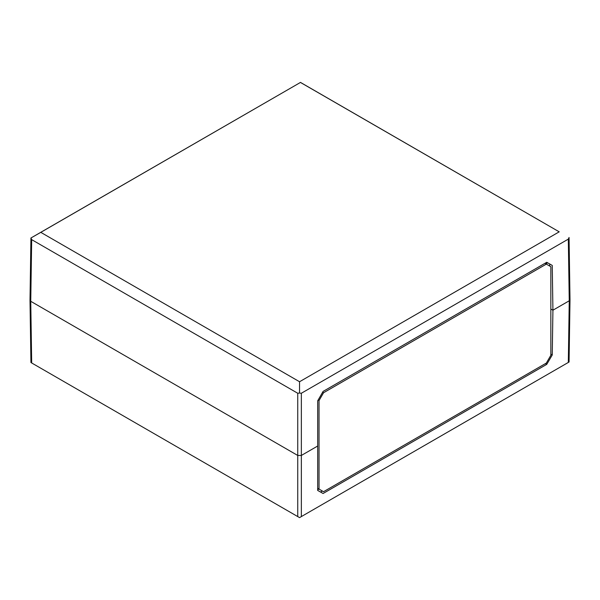<?xml version="1.0" encoding="UTF-8"?>
<svg xmlns="http://www.w3.org/2000/svg" width="600" height="600" viewBox="0 0 600 600"><rect width="100%" height="100%" fill="white"/><g stroke="black" fill="none" stroke-linecap="round" stroke-linejoin="round"><path stroke-width="0.9" d="M569.25 298.695L570 299.752L569.25 300.78L552.923 310.207L550.852 309.007L552.923 310.207L552.248 354.998L546.743 364.365L323.093 493.493L317.678 490.425L317.678 446.025L301.35 455.452L297.743 455.452L30.75 301.305L30 300.27L30.75 299.22M323.093 493.493L317.678 490.395M318.142 400.043L319.035 400.56L319.035 489.097L317.678 488.31L318.945 489.045L317.678 489.772M322.373 491.025L320.587 492.045M546.743 364.365L545.415 363.6M552.248 354.998L550.852 354.188M40.793 232.35L300.45 82.44L559.207 231.833L299.55 381.743L40.793 232.35L30.938 237.99L31.68 239.64L30.75 301.305L30 300.248L30.938 362.535L31.68 362.962L30.75 301.305L297.743 455.452L301.35 455.452L317.678 446.025L317.678 400.845L323.093 391.418L546.743 262.298L552.248 265.418L552.923 310.207L569.25 300.78L570 299.73L569.062 237.465L568.32 239.123L569.25 300.78L568.32 362.445L301.35 516.577L301.35 393.255L568.32 239.123M299.55 381.743L299.55 393.067L297.743 393.255L297.743 516.577L299.55 517.612L301.35 516.577M568.32 362.445L569.062 362.01L570 299.76M297.743 516.577L31.68 362.962M322.627 392.22L323.543 392.752L319.035 400.56M544.965 263.325L546.345 264.12L323.543 392.752M319.035 489.097L323.543 491.7L546.345 363.067L550.852 355.252L550.852 266.722L546.345 264.12M300.45 82.44L30.938 237.99L30 300.24M549.72 266.07L549.705 263.978M545.888 263.858L547.68 262.822M300.45 82.387L559.207 231.833M301.35 393.255L299.55 393.067M31.68 239.64L297.743 393.255"/></g></svg>
